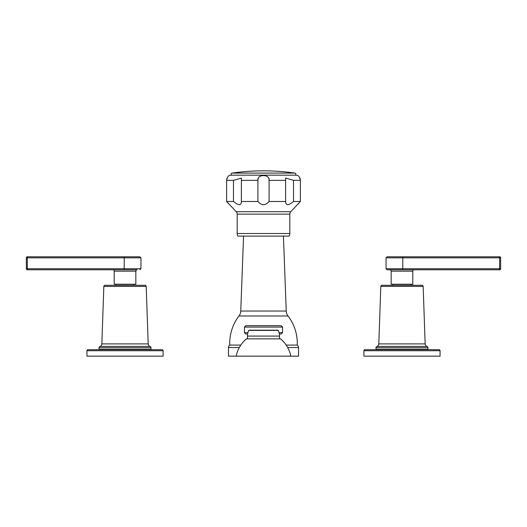<?xml version="1.0" encoding="UTF-8"?>
<svg xmlns="http://www.w3.org/2000/svg" width="527" height="527" viewBox="0 0 527 527"><rect width="100%" height="100%" fill="white"/><g stroke="black" fill="none" stroke-linecap="round" stroke-linejoin="round"><path stroke-width="0.79" d="M247.927 332.623L244.456 332.623L244.456 327.083L282.544 327.083L282.544 332.623L281.154 334.006L279.356 334.006M247.644 334.006L245.845 334.006L244.456 332.623M282.544 327.083L281.154 325.693L245.845 325.693L244.456 327.083M294.975 173.087A221.241 221.241 0 0 0 232.025 173.087A1.041 1.041 0 0 0 231.136 174.193A1.041 1.041 0 0 0 232.236 175.162L294.764 175.162A1.041 1.041 0 0 0 295.864 174.193A1.041 1.041 0 0 0 294.975 173.087L232.025 173.087M289.81 233.507L237.19 233.507A5.191 5.191 0 0 0 237.881 236.096L289.119 236.096A5.191 5.191 0 0 0 289.81 233.507L289.81 214.14A3.465 3.465 90 0 1 290.799 211.722L300.383 201.479L300.383 180.359C299.553 177.177 298.684 175.603 297.775 175.636A5.191 5.191 0 0 0 295.607 175.168L231.393 175.168A5.191 5.191 0 0 0 229.225 175.636C228.31 175.61 227.44 177.184 226.617 180.359L226.617 201.479L227.506 202.506M299.758 177.757L299.922 178.106M300.08 178.521L300.219 178.982M300.304 179.404L300.37 179.918M226.709 179.325L226.781 178.982M226.92 178.515L227.065 178.126M241.392 202.032L241.366 201.479C241.267 205.714 238.639 205.714 233.474 201.479L233.474 180.359L241.392 178.054L241.366 201.479L257.92 201.479L257.92 180.359C256.774 174.022 270.219 174.022 269.08 180.359L268.954 179.061M268.539 177.849L267.571 176.657M261.333 175.84L260.891 175.952M260.397 176.117L259.594 176.538M258.243 178.35L257.934 179.878M298.17 204.087L298.802 203.323M285.608 202.032L285.608 178.054L293.526 180.359L293.526 201.479C288.361 205.714 285.733 205.714 285.634 201.479L269.08 201.479C265.358 205.714 261.642 205.714 257.92 201.479M300.383 201.479L293.526 201.479M290.799 211.722L236.201 211.722L226.617 201.479L233.474 201.479M236.201 211.722A3.465 3.465 -90 0 1 237.19 214.14L237.19 233.507M268.625 202.052L268.171 202.533M227.888 202.961L228.198 203.323M285.634 180.359L269.08 180.359L269.08 201.479M286.214 356.16L298.552 356.16L298.552 347.543A2.978 2.978 0 0 0 297.254 345.086A45.006 45.006 0 0 0 288.019 315.976A8.656 8.656 90 0 1 286.24 311.042L283.427 236.096M286.24 311.042L240.76 311.042L243.573 236.096M240.76 311.042A8.656 8.656 -90 0 1 238.981 315.976A45.006 45.006 0 0 0 229.746 345.086L240.819 345.086M297.254 345.086L286.181 345.086M240.786 356.16L228.448 356.16L228.448 347.543A2.978 2.978 0 0 1 229.746 345.086M279.514 338.854L279.514 336.081A13.847 13.847 0 0 0 278.296 330.403A0.349 0.349 90 0 0 277.979 330.198L249.021 330.198A0.349 0.349 -90 0 0 248.704 330.403A13.847 13.847 0 0 0 247.486 336.081L247.486 338.854M280.634 338.854L246.366 338.854A31.159 31.159 0 0 0 236.149 356.16L290.851 356.16A31.159 31.159 0 0 0 280.634 338.854M386.054 268.744L386.054 257.841L402.819 257.841L402.76 256.801L387.095 256.801L499.609 256.801A1.041 1.041 0 0 1 500.65 257.841L500.65 268.744L386.054 268.744L387.095 269.784L402.76 269.784L402.819 257.841L500.65 257.841L500.65 268.744A1.041 1.041 0 0 1 499.609 269.784L402.76 269.784M499.609 256.801L499.609 269.784M391.166 271.168L412.799 271.168L412.799 284.218L391.166 284.218L391.166 271.168A1.383 1.383 -90 0 0 389.776 269.784M412.799 271.168A1.383 1.383 90 0 1 414.182 269.784M411.067 285.291L411.067 284.218M392.892 285.291L392.892 284.218M376.014 347.728A1.383 1.383 90 0 1 376.943 346.417A2.767 2.767 90 0 0 378.801 343.9L380.81 286.398A1.14 1.14 0 0 1 381.95 285.291L422.008 285.291A1.14 1.14 0 0 1 423.155 286.398L425.157 343.9A2.767 2.767 -90 0 0 427.015 346.417A1.383 1.383 -90 0 1 427.95 347.728L427.95 349.342L376.014 349.342L376.014 347.728L427.95 347.728M424.051 349.691L424.051 349.342M379.914 349.691L379.914 349.342M363.9 350.725A1.041 1.041 0 0 1 364.941 349.691L439.024 349.691A1.041 1.041 0 0 1 440.065 350.725L440.065 356.16L363.9 356.16L363.9 350.725L440.065 350.725M26.35 257.841L27.332 257.841L27.391 256.801A1.041 1.041 0 0 0 26.35 257.841L26.35 268.744A1.041 1.041 0 0 0 27.391 269.784L27.332 268.744L26.35 268.744M27.391 256.801L139.905 256.801L124.24 256.801L124.181 268.744L27.332 268.744L27.332 257.841L140.946 257.841L139.905 256.801M112.818 269.784A1.383 1.383 -90 0 1 114.201 271.168L114.201 284.218L135.834 284.218L135.834 271.168A1.383 1.383 90 0 1 137.224 269.784L27.391 269.784M115.933 285.291L115.933 284.218M134.108 285.291L134.108 284.218M99.05 347.728A1.383 1.383 90 0 1 99.985 346.417A2.767 2.767 90 0 0 101.843 343.9L103.845 286.398A1.14 1.14 0 0 1 104.992 285.291L145.05 285.291A1.14 1.14 0 0 1 146.19 286.398L148.199 343.9A2.767 2.767 -90 0 0 150.057 346.417A1.383 1.383 -90 0 1 150.985 347.728L150.985 349.342L99.05 349.342L99.05 347.728L150.985 347.728M102.949 349.691L102.949 349.342M147.086 349.691L147.086 349.342M86.935 350.725A1.041 1.041 0 0 1 87.976 349.691L162.059 349.691A1.041 1.041 0 0 1 163.1 350.725L163.1 356.16L86.935 356.16L86.935 350.725L163.1 350.725M86.935 356.16L163.1 356.16M363.9 356.16L440.065 356.16M282.544 332.623L279.073 332.623M257.92 180.359L241.366 180.359M233.474 180.359L226.617 180.359M300.383 180.359L293.526 180.359M289.81 214.14L237.19 214.14M288.019 315.976L238.981 315.976M298.552 347.543L287.676 347.543M239.324 347.543L228.448 347.543M278.296 330.403L248.704 330.403M279.514 336.081L247.486 336.081M380.81 286.398L423.155 286.398M378.801 343.9L425.157 343.9M376.943 346.417L427.015 346.417M124.24 269.784L124.181 268.744L140.946 268.744L139.905 269.784M114.201 271.168L135.834 271.168M103.845 286.398L146.19 286.398M101.843 343.9L148.199 343.9M99.985 346.417L150.057 346.417M386.054 257.841L387.095 256.801M140.946 268.744L140.946 257.841"/></g></svg>
